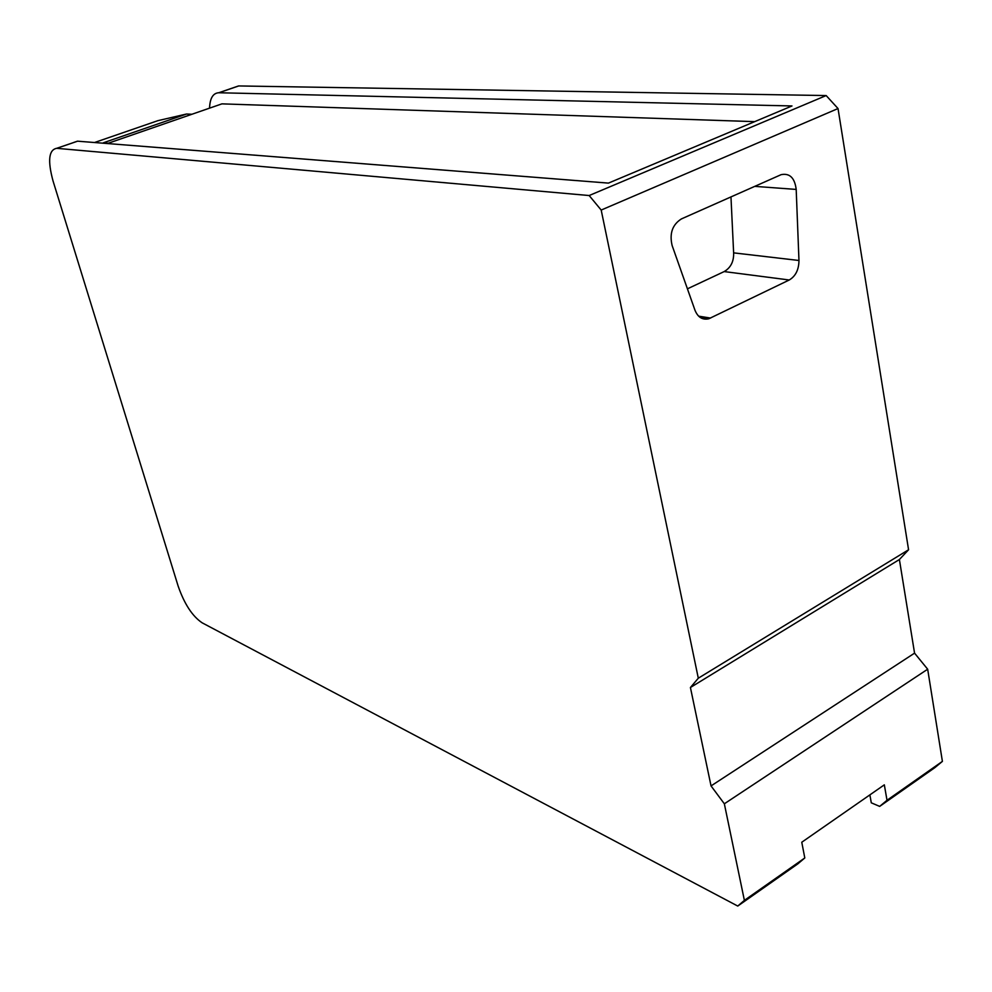 <?xml version="1.0" encoding="UTF-8"?>
<svg xmlns="http://www.w3.org/2000/svg" width="992" height="992" viewBox="0 0 992 992"><rect width="100%" height="100%" fill="white"/><g stroke="black" fill="none" stroke-linecap="round" stroke-linejoin="round"><path stroke-width="1.49" d="M246.686 165.168L56.656 148.316C48.744 149.866 47.554 160.754 53.047 181.003L178.176 586.185C184.388 604.004 192.361 616.206 202.095 622.79L737.75 906.056L744.384 900.364L724.346 803.793L711.041 785.912L690.42 687.506L698.306 678.206L601.189 210.056L589.161 195.536L246.686 165.168M209.548 108.153C209.944 98.282 212.995 93.149 218.724 92.752L791.988 105.958L608.443 183.111L77.587 141.186L56.656 148.316M107.409 143.542L221.923 103.862L754.676 121.644M218.885 92.752L238.737 85.944L826.162 95.554L838.029 108.55L908.573 549.766L899.397 559.525L914.562 653.145L927.669 669.216L942.4 761.385L934.824 767.672L879.668 806.397L871.286 802.813L869.885 794.877M744.384 900.364L804.797 857.956L801.772 842.233L884.331 784.833L887.009 800.271L879.668 806.397M804.797 857.956L797.853 863.846L737.75 906.056M73.594 142.501L77.45 141.186M238.737 85.944L234.137 87.47M826.162 95.554L589.161 195.536M942.4 761.385L887.009 800.271M927.669 669.216L724.346 803.793M914.562 653.145L711.041 785.912M899.397 559.525L690.42 687.506M908.573 549.766L698.306 678.206M838.029 108.55L601.189 210.056M798.969 260.487L796.192 189.422C794.741 177.878 789.719 172.955 781.138 174.654L681.417 218.91C672.415 224.626 669.315 233.492 672.117 245.495L694.995 310.273C697.909 317.328 702.51 320.168 708.796 318.779L789.248 279.992C795.609 276.222 798.845 269.712 798.969 260.487L733.634 252.861C733.906 261.479 730.757 267.716 724.185 271.572L687.419 288.833M730.968 196.912L733.634 252.861M108.55 143.146L101.866 143.108M103.466 142.749L186.546 114.018L157.939 120.652L94.513 142.526M186.546 114.018L191.927 114.254M56.792 148.316L77.587 141.186M796.192 189.422L754.714 186.36M724.185 271.572L789.248 279.992M710.607 318.072L698.616 316.15M218.724 92.752L238.576 85.944M700.092 317.378L708.796 318.779"/></g></svg>
